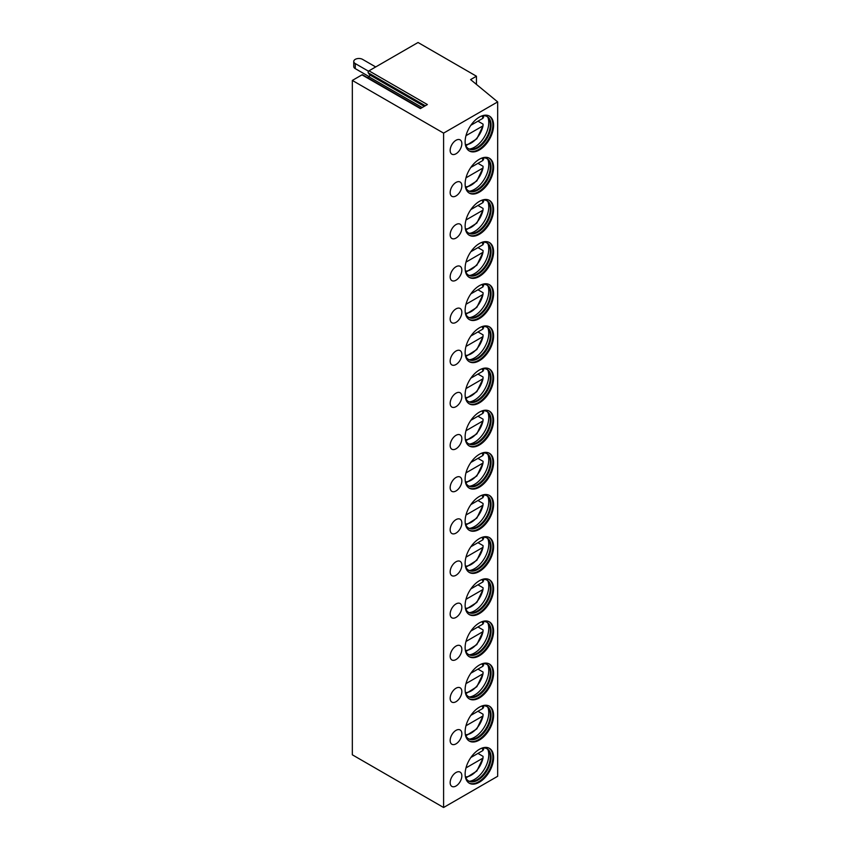 <?xml version="1.0" encoding="UTF-8"?>
<svg xmlns="http://www.w3.org/2000/svg" width="850" height="850" viewBox="0 0 850 850"><rect width="100%" height="100%" fill="white"/><g stroke="black" fill="none" stroke-linecap="round" stroke-linejoin="round"><path stroke-width="1.27" d="M368.974 70.826L427.38 104.55L420.389 108.588L361.983 74.864L352.336 80.431L352.336 754.811L443.594 807.5L497.664 776.284L497.664 101.904L470.603 79.592L476.446 76.224L418.041 42.5L368.974 70.826A1.243 0.712 -60 0 0 368.22 72.781L369.654 74.821A1.243 0.712 -60 0 1 368.889 76.776L367.455 77.605M361.983 74.864A1.243 0.712 -60 0 1 362.599 74.8L420.75 108.375M352.336 80.431L443.594 133.121L497.664 101.904M476.446 84.405L476.446 76.224M443.594 807.5L443.594 133.121M493.595 757.552A20.134 11.624 -60 0 1 484.808 777.814A20.134 11.624 -60 0 1 469.296 783.211A20.134 11.624 -60 0 1 465.131 773.989A20.134 11.624 -60 0 1 473.918 753.727A20.134 11.624 -60 0 1 489.43 748.34A20.134 11.624 -60 0 1 493.595 757.552M456.004 786.006A8.256 4.771 120 0 0 461.401 778.727A8.256 4.771 120 0 0 460.137 772.108A8.256 4.771 120 0 0 456.004 772.512A8.256 4.771 120 0 0 450.606 779.79A8.256 4.771 120 0 0 451.871 786.409A8.256 4.771 120 0 0 456.004 786.006M493.595 715.403A20.134 11.624 -60 0 1 484.808 735.664A20.134 11.624 -60 0 1 469.296 741.062A20.134 11.624 -60 0 1 465.131 731.839A20.134 11.624 -60 0 1 473.918 711.577A20.134 11.624 -60 0 1 489.43 706.191A20.134 11.624 -60 0 1 493.595 715.403M456.004 743.856A8.256 4.771 120 0 0 461.401 736.578A8.256 4.771 120 0 0 460.137 729.959A8.256 4.771 120 0 0 456.004 730.362A8.256 4.771 120 0 0 450.606 737.651A8.256 4.771 120 0 0 451.871 744.26A8.256 4.771 120 0 0 456.004 743.856M493.595 673.253A20.134 11.624 -60 0 1 484.808 693.515A20.134 11.624 -60 0 1 469.296 698.912A20.134 11.624 -60 0 1 465.131 689.69A20.134 11.624 -60 0 1 473.918 669.439A20.134 11.624 -60 0 1 489.43 664.041A20.134 11.624 -60 0 1 493.595 673.253M456.004 701.707A8.256 4.771 120 0 0 461.401 694.429A8.256 4.771 120 0 0 460.137 687.809A8.256 4.771 120 0 0 456.004 688.224A8.256 4.771 120 0 0 450.606 695.502A8.256 4.771 120 0 0 451.871 702.111A8.256 4.771 120 0 0 456.004 701.707M493.595 631.104A20.134 11.624 -60 0 1 484.808 651.366A20.134 11.624 -60 0 1 469.296 656.763A20.134 11.624 -60 0 1 465.131 647.541A20.134 11.624 -60 0 1 473.918 627.289A20.134 11.624 -60 0 1 489.43 621.892A20.134 11.624 -60 0 1 493.595 631.104M456.004 659.558A8.256 4.771 120 0 0 461.401 652.279A8.256 4.771 120 0 0 460.137 645.66A8.256 4.771 120 0 0 456.004 646.074A8.256 4.771 120 0 0 450.606 653.352A8.256 4.771 120 0 0 451.871 659.972A8.256 4.771 120 0 0 456.004 659.558M493.595 588.954A20.134 11.624 -60 0 1 484.808 609.216A20.134 11.624 -60 0 1 469.296 614.614A20.134 11.624 -60 0 1 465.131 605.391A20.134 11.624 -60 0 1 473.918 585.14A20.134 11.624 -60 0 1 489.43 579.742A20.134 11.624 -60 0 1 493.595 588.954M456.004 617.408A8.256 4.771 120 0 0 461.401 610.13A8.256 4.771 120 0 0 460.137 603.511A8.256 4.771 120 0 0 456.004 603.925A8.256 4.771 120 0 0 450.606 611.203A8.256 4.771 120 0 0 451.871 617.822A8.256 4.771 120 0 0 456.004 617.408M493.595 546.805A20.134 11.624 -60 0 1 484.808 567.067A20.134 11.624 -60 0 1 469.296 572.464A20.134 11.624 -60 0 1 465.131 563.253A20.134 11.624 -60 0 1 473.918 542.991A20.134 11.624 -60 0 1 489.43 537.593A20.134 11.624 -60 0 1 493.595 546.805M456.004 575.259A8.256 4.771 120 0 0 461.401 567.981A8.256 4.771 120 0 0 460.137 561.361A8.256 4.771 120 0 0 456.004 561.776A8.256 4.771 120 0 0 450.606 569.054A8.256 4.771 120 0 0 451.871 575.673A8.256 4.771 120 0 0 456.004 575.259M493.595 504.666A20.134 11.624 -60 0 1 484.808 524.918A20.134 11.624 -60 0 1 469.296 530.315A20.134 11.624 -60 0 1 465.131 521.103A20.134 11.624 -60 0 1 473.918 500.841A20.134 11.624 -60 0 1 489.43 495.444A20.134 11.624 -60 0 1 493.595 504.666M456.004 533.109A8.256 4.771 120 0 0 461.401 525.831A8.256 4.771 120 0 0 460.137 519.212A8.256 4.771 120 0 0 456.004 519.626A8.256 4.771 120 0 0 450.606 526.904A8.256 4.771 120 0 0 451.871 533.524A8.256 4.771 120 0 0 456.004 533.109M493.595 462.517A20.134 11.624 -60 0 1 484.808 482.768A20.134 11.624 -60 0 1 469.296 488.166A20.134 11.624 -60 0 1 465.131 478.954A20.134 11.624 -60 0 1 473.918 458.692A20.134 11.624 -60 0 1 489.43 453.294A20.134 11.624 -60 0 1 493.595 462.517M456.004 490.96A8.256 4.771 120 0 0 461.401 483.682A8.256 4.771 120 0 0 460.137 477.062A8.256 4.771 120 0 0 456.004 477.477A8.256 4.771 120 0 0 450.606 484.755A8.256 4.771 120 0 0 451.871 491.374A8.256 4.771 120 0 0 456.004 490.96M493.595 420.368A20.134 11.624 -60 0 1 484.808 440.619A20.134 11.624 -60 0 1 469.296 446.016A20.134 11.624 -60 0 1 465.131 436.804A20.134 11.624 -60 0 1 473.918 416.543A20.134 11.624 -60 0 1 489.43 411.145A20.134 11.624 -60 0 1 493.595 420.368M456.004 448.811A8.256 4.771 120 0 0 461.401 441.533A8.256 4.771 120 0 0 460.137 434.913A8.256 4.771 120 0 0 456.004 435.328A8.256 4.771 120 0 0 450.606 442.606A8.256 4.771 120 0 0 451.871 449.225A8.256 4.771 120 0 0 456.004 448.811M493.595 378.218A20.134 11.624 -60 0 1 484.808 398.48A20.134 11.624 -60 0 1 469.296 403.867A20.134 11.624 -60 0 1 465.131 394.655A20.134 11.624 -60 0 1 473.918 374.393A20.134 11.624 -60 0 1 489.43 368.996A20.134 11.624 -60 0 1 493.595 378.218M456.004 406.661A8.256 4.771 120 0 0 461.401 399.383A8.256 4.771 120 0 0 460.137 392.764A8.256 4.771 120 0 0 456.004 393.178A8.256 4.771 120 0 0 450.606 400.456A8.256 4.771 120 0 0 451.871 407.076A8.256 4.771 120 0 0 456.004 406.661M493.595 336.069A20.134 11.624 -60 0 1 484.808 356.331A20.134 11.624 -60 0 1 469.296 361.717A20.134 11.624 -60 0 1 465.131 352.506A20.134 11.624 -60 0 1 473.918 332.244A20.134 11.624 -60 0 1 489.43 326.846A20.134 11.624 -60 0 1 493.595 336.069M456.004 364.512A8.256 4.771 120 0 0 461.401 357.234A8.256 4.771 120 0 0 460.137 350.614A8.256 4.771 120 0 0 456.004 351.029A8.256 4.771 120 0 0 450.606 358.307A8.256 4.771 120 0 0 451.871 364.926A8.256 4.771 120 0 0 456.004 364.512M493.595 293.919A20.134 11.624 -60 0 1 484.808 314.181A20.134 11.624 -60 0 1 469.296 319.568A20.134 11.624 -60 0 1 465.131 310.356A20.134 11.624 -60 0 1 473.918 290.094A20.134 11.624 -60 0 1 489.43 284.697A20.134 11.624 -60 0 1 493.595 293.919M456.004 322.362A8.256 4.771 120 0 0 461.401 315.084A8.256 4.771 120 0 0 460.137 308.476A8.256 4.771 120 0 0 456.004 308.879A8.256 4.771 120 0 0 450.606 316.158A8.256 4.771 120 0 0 451.871 322.777A8.256 4.771 120 0 0 456.004 322.362M493.595 251.77A20.134 11.624 -60 0 1 484.808 272.032A20.134 11.624 -60 0 1 469.296 277.419A20.134 11.624 -60 0 1 465.131 268.207A20.134 11.624 -60 0 1 473.918 247.945A20.134 11.624 -60 0 1 489.43 242.548A20.134 11.624 -60 0 1 493.595 251.77M456.004 280.213A8.256 4.771 120 0 0 461.401 272.935A8.256 4.771 120 0 0 460.137 266.326A8.256 4.771 120 0 0 456.004 266.73A8.256 4.771 120 0 0 450.606 274.008A8.256 4.771 120 0 0 451.871 280.627A8.256 4.771 120 0 0 456.004 280.213M493.595 209.621A20.134 11.624 -60 0 1 484.808 229.883A20.134 11.624 -60 0 1 469.296 235.269A20.134 11.624 -60 0 1 465.131 226.058A20.134 11.624 -60 0 1 473.918 205.796A20.134 11.624 -60 0 1 489.43 200.398A20.134 11.624 -60 0 1 493.595 209.621M456.004 238.074A8.256 4.771 120 0 0 461.401 230.796A8.256 4.771 120 0 0 460.137 224.177A8.256 4.771 120 0 0 456.004 224.581A8.256 4.771 120 0 0 450.606 231.859A8.256 4.771 120 0 0 451.871 238.478A8.256 4.771 120 0 0 456.004 238.074M493.595 167.471A20.134 11.624 -60 0 1 484.808 187.733A20.134 11.624 -60 0 1 469.296 193.12A20.134 11.624 -60 0 1 465.131 183.908A20.134 11.624 -60 0 1 473.918 163.646A20.134 11.624 -60 0 1 489.43 158.259A20.134 11.624 -60 0 1 493.595 167.471M456.004 195.925A8.256 4.771 120 0 0 461.401 188.647A8.256 4.771 120 0 0 460.137 182.028A8.256 4.771 120 0 0 456.004 182.431A8.256 4.771 120 0 0 450.606 189.709A8.256 4.771 120 0 0 451.871 196.329A8.256 4.771 120 0 0 456.004 195.925M493.595 125.322A20.134 11.624 -60 0 1 484.808 145.584A20.134 11.624 -60 0 1 469.296 150.971A20.134 11.624 -60 0 1 465.131 141.759A20.134 11.624 -60 0 1 473.918 121.497A20.134 11.624 -60 0 1 489.43 116.11A20.134 11.624 -60 0 1 493.595 125.322M456.004 153.776A8.256 4.771 120 0 0 461.401 146.498A8.256 4.771 120 0 0 460.137 139.878A8.256 4.771 120 0 0 456.004 140.282A8.256 4.771 120 0 0 450.606 147.56A8.256 4.771 120 0 0 451.871 154.179A8.256 4.771 120 0 0 456.004 153.776M489.058 748.138A20.134 11.624 120 0 1 492.873 757.138A20.134 11.624 -60 0 1 484.319 777.144A20.134 11.624 -60 0 1 468.934 782.988M465.322 776.56A18.583 10.731 -60 0 0 468.616 781.023A18.583 10.731 -60 0 0 482.928 776.05A18.583 10.731 -60 0 0 491.045 757.339A18.583 10.731 120 0 0 487.199 748.839A18.583 10.731 120 0 0 481.684 748.213M486.827 748.638A18.583 10.731 120 0 1 488.782 750.688A18.583 10.731 120 0 1 490.312 756.925A18.583 10.731 -60 0 1 471.006 781.469A18.583 10.731 -60 0 1 468.254 780.799M469.519 781.256A20.134 11.624 -60 0 0 488.761 754.768A20.134 11.624 120 0 0 487.858 749.498M483.066 748.776L483.013 750.486L470.858 757.509L477.955 753.408L483.066 756.362L483.013 758.072L465.981 767.911M465.864 777.973L476.839 771.024L483.013 758.072A17.297 9.988 120 0 1 465.418 776.857M489.058 705.989A20.134 11.624 120 0 1 492.873 714.988A20.134 11.624 -60 0 1 484.319 734.995A20.134 11.624 -60 0 1 468.934 740.839M465.322 734.411A18.583 10.731 -60 0 0 468.616 738.873A18.583 10.731 -60 0 0 482.928 733.901A18.583 10.731 -60 0 0 491.045 715.19A18.583 10.731 120 0 0 487.199 706.69A18.583 10.731 120 0 0 481.684 706.063M486.827 706.488A18.583 10.731 120 0 1 488.782 708.539A18.583 10.731 120 0 1 490.312 714.776A18.583 10.731 -60 0 1 471.006 739.319A18.583 10.731 -60 0 1 468.254 738.65M469.519 739.117A20.134 11.624 -60 0 0 488.761 712.619A20.134 11.624 120 0 0 487.858 707.359M483.066 706.626L483.013 708.337L470.858 715.36L477.955 711.259L483.066 714.213L483.013 715.923L465.981 725.762M465.864 735.824L476.839 728.875L483.013 715.923A17.297 9.988 120 0 1 465.418 734.708M489.058 663.839A20.134 11.624 120 0 1 492.873 672.839A20.134 11.624 -60 0 1 484.319 692.846A20.134 11.624 -60 0 1 468.934 698.689M465.322 692.261A18.583 10.731 -60 0 0 468.616 696.724A18.583 10.731 -60 0 0 482.928 691.751A18.583 10.731 -60 0 0 491.045 673.041A18.583 10.731 120 0 0 487.199 664.541A18.583 10.731 120 0 0 481.684 663.914M486.827 664.339A18.583 10.731 120 0 1 488.782 666.389A18.583 10.731 120 0 1 490.312 672.626A18.583 10.731 -60 0 1 471.006 697.17A18.583 10.731 -60 0 1 468.254 696.501M469.519 696.968A20.134 11.624 -60 0 0 488.761 670.469A20.134 11.624 120 0 0 487.858 665.21M483.066 664.477L483.013 666.188L470.858 673.211L477.955 669.109L483.066 672.063L483.013 673.774L465.981 683.612M465.864 693.674L476.839 686.726L483.013 673.774A17.297 9.988 120 0 1 465.418 692.559M489.058 621.69A20.134 11.624 120 0 1 492.873 630.689A20.134 11.624 -60 0 1 484.319 650.696A20.134 11.624 -60 0 1 468.934 656.54M465.322 650.112A18.583 10.731 -60 0 0 468.616 654.574A18.583 10.731 -60 0 0 482.928 649.602A18.583 10.731 -60 0 0 491.045 630.902A18.583 10.731 120 0 0 487.199 622.391A18.583 10.731 120 0 0 481.684 621.764M486.827 622.189A18.583 10.731 120 0 1 488.782 624.24A18.583 10.731 120 0 1 490.312 630.477A18.583 10.731 -60 0 1 471.006 655.021A18.583 10.731 -60 0 1 468.254 654.351M469.519 654.819A20.134 11.624 -60 0 0 488.761 628.32A20.134 11.624 120 0 0 487.858 623.061M483.066 622.327L483.013 624.038L470.858 631.061L477.955 626.96L483.066 629.914L483.013 631.624L465.981 641.463M465.864 651.525L476.839 644.576L483.013 631.624A17.297 9.988 120 0 1 465.418 650.409M489.058 579.541A20.134 11.624 120 0 1 492.873 588.54A20.134 11.624 -60 0 1 484.319 608.547A20.134 11.624 -60 0 1 468.934 614.391M465.322 607.963A18.583 10.731 -60 0 0 468.616 612.425A18.583 10.731 -60 0 0 482.928 607.452A18.583 10.731 -60 0 0 491.045 588.753A18.583 10.731 120 0 0 487.199 580.242A18.583 10.731 120 0 0 481.684 579.615M486.827 580.04A18.583 10.731 120 0 1 488.782 582.101A18.583 10.731 120 0 1 490.312 588.327A18.583 10.731 -60 0 1 471.006 612.871A18.583 10.731 -60 0 1 468.254 612.202M469.519 612.669A20.134 11.624 -60 0 0 488.761 586.171A20.134 11.624 120 0 0 487.858 580.911M483.066 580.178L483.013 581.889L470.858 588.912L477.955 584.811L483.066 587.764L483.013 589.475L465.981 599.314M465.864 609.376L476.839 602.427L483.013 589.475A17.297 9.988 120 0 1 465.418 608.26M489.058 537.391A20.134 11.624 120 0 1 492.873 546.391A20.134 11.624 -60 0 1 484.319 566.398A20.134 11.624 -60 0 1 468.934 572.241M465.322 565.813A18.583 10.731 -60 0 0 468.616 570.276A18.583 10.731 -60 0 0 482.928 565.303A18.583 10.731 -60 0 0 491.045 546.603A18.583 10.731 120 0 0 487.199 538.092A18.583 10.731 120 0 0 481.684 537.476M486.827 537.891A18.583 10.731 120 0 1 488.782 539.952A18.583 10.731 120 0 1 490.312 546.178A18.583 10.731 -60 0 1 471.006 570.722A18.583 10.731 -60 0 1 468.254 570.053M469.519 570.52A20.134 11.624 -60 0 0 488.761 544.021A20.134 11.624 120 0 0 487.858 538.762M483.066 538.029L483.013 539.739L470.858 546.763L477.955 542.661L483.066 545.615L483.013 547.326L465.981 557.164M465.864 567.226L476.839 560.278L483.013 547.326A17.297 9.988 120 0 1 465.418 566.111M489.058 495.242A20.134 11.624 120 0 1 492.873 504.241A20.134 11.624 -60 0 1 484.319 524.248A20.134 11.624 -60 0 1 468.934 530.092M465.322 523.664A18.583 10.731 -60 0 0 468.616 528.126A18.583 10.731 -60 0 0 482.928 523.154A18.583 10.731 -60 0 0 491.045 504.454A18.583 10.731 120 0 0 487.199 495.943A18.583 10.731 120 0 0 481.684 495.327M486.827 495.741A18.583 10.731 120 0 1 488.782 497.803A18.583 10.731 120 0 1 490.312 504.029A18.583 10.731 -60 0 1 471.006 528.572A18.583 10.731 -60 0 1 468.254 527.903M469.519 528.371A20.134 11.624 -60 0 0 488.761 501.872A20.134 11.624 120 0 0 487.858 496.612M483.066 495.879L483.013 497.59L470.858 504.613L477.955 500.512L483.066 503.466L483.013 505.176L465.981 515.015M465.864 525.077L476.839 518.128L483.013 505.176A17.297 9.988 120 0 1 465.418 523.961M489.058 453.092A20.134 11.624 120 0 1 492.873 462.092A20.134 11.624 -60 0 1 484.319 482.099A20.134 11.624 -60 0 1 468.934 487.942M465.322 481.514A18.583 10.731 -60 0 0 468.616 485.977A18.583 10.731 -60 0 0 482.928 481.004A18.583 10.731 -60 0 0 491.045 462.304A18.583 10.731 120 0 0 487.199 453.794A18.583 10.731 120 0 0 481.684 453.178M486.827 453.592A18.583 10.731 120 0 1 488.782 455.653A18.583 10.731 120 0 1 490.312 461.879A18.583 10.731 -60 0 1 471.006 486.423A18.583 10.731 -60 0 1 468.254 485.754M469.519 486.221A20.134 11.624 -60 0 0 488.761 459.723A20.134 11.624 120 0 0 487.858 454.463M483.066 453.73L483.013 455.441L470.858 462.464L477.955 458.362L483.066 461.316L483.013 463.038L465.981 472.866M465.864 482.928L476.839 475.979L483.013 463.038A17.297 9.988 120 0 1 465.418 481.822M489.058 410.943A20.134 11.624 120 0 1 492.873 419.942A20.134 11.624 -60 0 1 484.319 439.949A20.134 11.624 -60 0 1 468.934 445.793M465.322 439.365A18.583 10.731 -60 0 0 468.616 443.838A18.583 10.731 -60 0 0 482.928 438.855A18.583 10.731 -60 0 0 491.045 420.155A18.583 10.731 120 0 0 487.199 411.644A18.583 10.731 120 0 0 481.684 411.028M486.827 411.442A18.583 10.731 120 0 1 488.782 413.504A18.583 10.731 120 0 1 490.312 419.73A18.583 10.731 -60 0 1 471.006 444.274A18.583 10.731 -60 0 1 468.254 443.615M469.519 444.072A20.134 11.624 -60 0 0 488.761 417.573A20.134 11.624 120 0 0 487.858 412.314M483.066 411.581L483.013 413.302L470.858 420.314L477.955 416.224L483.066 419.167L483.013 420.888L465.981 430.716M465.864 440.778L476.839 433.829L483.013 420.888A17.297 9.988 120 0 1 465.418 439.673M489.058 368.794A20.134 11.624 120 0 1 492.873 377.793A20.134 11.624 -60 0 1 484.319 397.8A20.134 11.624 -60 0 1 468.934 403.644M465.322 397.216A18.583 10.731 -60 0 0 468.616 401.689A18.583 10.731 -60 0 0 482.928 396.706A18.583 10.731 -60 0 0 491.045 378.006A18.583 10.731 120 0 0 487.199 369.495A18.583 10.731 120 0 0 481.684 368.879M486.827 369.293A18.583 10.731 120 0 1 488.782 371.354A18.583 10.731 120 0 1 490.312 377.581A18.583 10.731 -60 0 1 471.006 402.124A18.583 10.731 -60 0 1 468.254 401.466M469.519 401.922A20.134 11.624 -60 0 0 488.761 375.424A20.134 11.624 120 0 0 487.858 370.164M483.066 369.431L483.013 371.152L470.858 378.165L477.955 374.074L483.066 377.017L483.013 378.739L465.981 388.578M465.864 398.629L476.839 391.691L483.013 378.739A17.297 9.988 120 0 1 465.418 397.524M489.058 326.655A20.134 11.624 120 0 1 492.873 335.644A20.134 11.624 -60 0 1 484.319 355.651A20.134 11.624 -60 0 1 468.934 361.494M465.322 355.077A18.583 10.731 -60 0 0 468.616 359.539A18.583 10.731 -60 0 0 482.928 354.556A18.583 10.731 -60 0 0 491.045 335.856A18.583 10.731 120 0 0 487.199 327.346A18.583 10.731 120 0 0 481.684 326.729M486.827 327.154A18.583 10.731 120 0 1 488.782 329.205A18.583 10.731 120 0 1 490.312 335.431A18.583 10.731 -60 0 1 471.006 359.975A18.583 10.731 -60 0 1 468.254 359.316M469.519 359.773A20.134 11.624 -60 0 0 488.761 333.274A20.134 11.624 120 0 0 487.858 328.015M483.066 327.282L483.013 329.003L470.858 336.026L477.955 331.925L483.066 334.868L483.013 336.589L465.981 346.428M465.864 356.479L476.839 349.541L483.013 336.589A17.297 9.988 120 0 1 465.418 355.374M489.058 284.506A20.134 11.624 120 0 1 492.873 293.494A20.134 11.624 -60 0 1 484.319 313.501A20.134 11.624 -60 0 1 468.934 319.345M465.322 312.928A18.583 10.731 -60 0 0 468.616 317.39A18.583 10.731 -60 0 0 482.928 312.407A18.583 10.731 -60 0 0 491.045 293.707A18.583 10.731 120 0 0 487.199 285.196A18.583 10.731 120 0 0 481.684 284.58M486.827 285.005A18.583 10.731 120 0 1 488.782 287.056A18.583 10.731 120 0 1 490.312 293.282A18.583 10.731 -60 0 1 471.006 317.826A18.583 10.731 -60 0 1 468.254 317.167M469.519 317.624A20.134 11.624 -60 0 0 488.761 291.125A20.134 11.624 120 0 0 487.858 285.866M483.066 285.132L483.013 286.854L470.858 293.877L477.955 289.776L483.066 292.719L483.013 294.44L465.981 304.279M465.864 314.33L476.839 307.392L483.013 294.44A17.297 9.988 120 0 1 465.418 313.225M489.058 242.356A20.134 11.624 120 0 1 492.873 251.345A20.134 11.624 -60 0 1 484.319 271.352A20.134 11.624 -60 0 1 468.934 277.196M465.322 270.778A18.583 10.731 -60 0 0 468.616 275.241A18.583 10.731 -60 0 0 482.928 270.257A18.583 10.731 -60 0 0 491.045 251.558A18.583 10.731 120 0 0 487.199 243.047A18.583 10.731 120 0 0 481.684 242.431M486.827 242.856A18.583 10.731 120 0 1 488.782 244.906A18.583 10.731 120 0 1 490.312 251.133A18.583 10.731 -60 0 1 471.006 275.687A18.583 10.731 -60 0 1 468.254 275.017M469.519 275.474A20.134 11.624 -60 0 0 488.761 248.976A20.134 11.624 120 0 0 487.858 243.716M483.066 242.983L483.013 244.704L470.858 251.727L477.955 247.626L483.066 250.569L483.013 252.291L465.981 262.129M465.864 272.181L476.839 265.243L483.013 252.291A17.297 9.988 120 0 1 465.418 271.076M489.058 200.207A20.134 11.624 120 0 1 492.873 209.196A20.134 11.624 -60 0 1 484.319 229.202A20.134 11.624 -60 0 1 468.934 235.046M465.322 228.629A18.583 10.731 -60 0 0 468.616 233.091A18.583 10.731 -60 0 0 482.928 228.108A18.583 10.731 -60 0 0 491.045 209.408A18.583 10.731 120 0 0 487.199 200.898A18.583 10.731 120 0 0 481.684 200.281M486.827 200.706A18.583 10.731 120 0 1 488.782 202.757A18.583 10.731 120 0 1 490.312 208.983A18.583 10.731 -60 0 1 471.006 233.538A18.583 10.731 -60 0 1 468.254 232.868M469.519 233.325A20.134 11.624 -60 0 0 488.761 206.826A20.134 11.624 120 0 0 487.858 201.567M483.066 200.834L483.013 202.555L470.858 209.578L477.955 205.477L483.066 208.42L483.013 210.141L465.981 219.98M465.864 230.031L476.839 223.093L483.013 210.141A17.297 9.988 120 0 1 465.418 228.926M489.058 158.058A20.134 11.624 120 0 1 492.873 167.046A20.134 11.624 -60 0 1 484.319 187.053A20.134 11.624 -60 0 1 468.934 192.907M465.322 186.479A18.583 10.731 -60 0 0 468.616 190.942A18.583 10.731 -60 0 0 482.928 185.959A18.583 10.731 -60 0 0 491.045 167.259A18.583 10.731 120 0 0 487.199 158.748A18.583 10.731 120 0 0 481.684 158.132M486.827 158.557A18.583 10.731 120 0 1 488.782 160.607A18.583 10.731 120 0 1 490.312 166.834A18.583 10.731 -60 0 1 471.006 191.388A18.583 10.731 -60 0 1 468.254 190.719M469.519 191.176A20.134 11.624 -60 0 0 488.761 164.677A20.134 11.624 120 0 0 487.858 159.417M483.066 158.684L483.013 160.406L470.858 167.429L477.955 163.327L483.066 166.281L483.013 167.992L465.981 177.831M465.864 187.882L476.839 180.944L483.013 167.992A17.297 9.988 120 0 1 465.418 186.777M489.058 115.908A20.134 11.624 120 0 1 492.873 124.897A20.134 11.624 -60 0 1 484.319 144.904A20.134 11.624 -60 0 1 468.934 150.758M465.322 144.33A18.583 10.731 -60 0 0 468.616 148.792A18.583 10.731 -60 0 0 482.928 143.809A18.583 10.731 -60 0 0 491.045 125.109A18.583 10.731 120 0 0 487.199 116.599A18.583 10.731 120 0 0 481.684 115.983M486.827 116.407A18.583 10.731 120 0 1 488.782 118.458A18.583 10.731 120 0 1 490.312 124.684A18.583 10.731 -60 0 1 471.006 149.239A18.583 10.731 -60 0 1 468.254 148.569M469.519 149.026A20.134 11.624 -60 0 0 488.761 122.527A20.134 11.624 120 0 0 487.858 117.268M483.066 116.546L483.013 118.256L470.858 125.279L477.955 121.178L483.066 124.132L483.013 125.843L465.981 135.681M465.864 145.732L476.839 138.794L483.013 125.843A17.297 9.988 120 0 1 465.418 144.627M368.528 71.23L355.257 63.569L355.257 68.637A5.164 2.986 180 0 1 353.749 66.523L353.749 61.466A5.164 2.986 0 0 0 355.257 63.569M375.7 66.948L362.557 59.362A5.164 2.986 0 0 0 356.936 58.714A5.164 2.986 0 0 0 353.749 61.466M369.102 76.627L355.257 68.637M368.889 76.776L422.184 107.546M369.654 74.821L424.256 106.346M368.22 72.781L425.308 105.74M483.013 750.486A17.297 9.988 120 0 0 481.993 748.149M483.013 708.337A17.297 9.988 120 0 0 481.993 705.999M483.013 666.188A17.297 9.988 120 0 0 481.993 663.85M483.013 624.038A17.297 9.988 120 0 0 481.993 621.701M483.013 581.889A17.297 9.988 120 0 0 481.993 579.551M483.013 539.739A17.297 9.988 120 0 0 481.993 537.402M483.013 497.59A17.297 9.988 120 0 0 481.993 495.252M483.013 455.441A17.297 9.988 120 0 0 481.993 453.103M483.013 413.302A17.297 9.988 120 0 0 481.993 410.954M483.013 371.152A17.297 9.988 120 0 0 481.993 368.815M483.013 329.003A17.297 9.988 120 0 0 481.993 326.666M483.013 286.854A17.297 9.988 120 0 0 481.993 284.516M483.013 244.704A17.297 9.988 120 0 0 481.993 242.367M483.013 202.555A17.297 9.988 120 0 0 481.993 200.218M483.013 160.406A17.297 9.988 120 0 0 481.993 158.068M483.013 118.256A17.297 9.988 120 0 0 481.993 115.919M483.639 749.434L483.172 747.989M483.639 707.285L483.172 705.84M483.639 665.136L483.172 663.691M483.639 622.986L483.172 621.541M483.639 580.837L483.172 579.392M483.639 538.688L483.172 537.242M483.639 496.538L483.172 495.093M483.639 454.389L483.172 452.944M483.639 412.239L483.172 410.794M483.639 370.09L483.172 368.645M483.639 327.941L483.172 326.496M483.639 285.791L483.172 284.346M483.639 243.642L483.172 242.197M483.639 201.503L483.172 200.048M483.639 159.354L483.172 157.909M483.639 117.204L483.172 115.759"/></g></svg>
